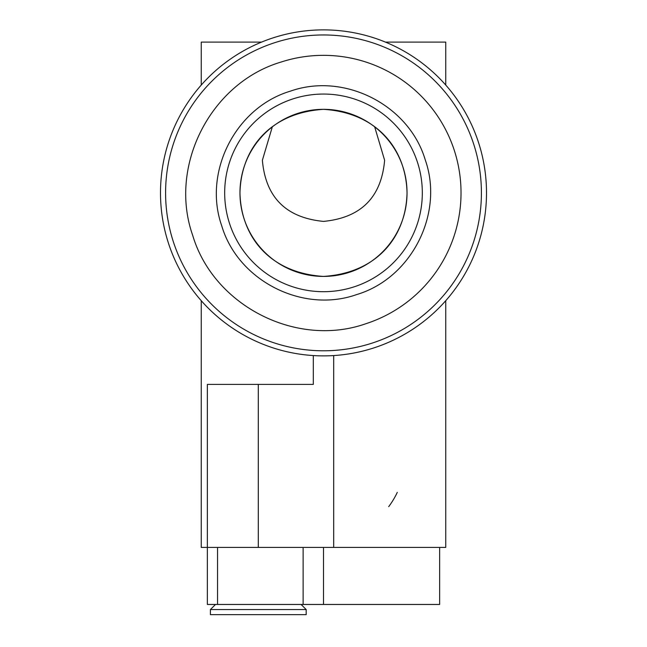 <?xml version="1.0" encoding="UTF-8"?>
<svg xmlns="http://www.w3.org/2000/svg" width="647" height="647" viewBox="0 0 647 647"><rect width="100%" height="100%" fill="white"/><g stroke="black" fill="none" stroke-linecap="round" stroke-linejoin="round"><path stroke-width="0.97" d="M239.964 192.879C241.04 148.624 270.106 112.715 323.565 109.335C376.91 112.756 405.993 148.713 407.036 192.879A83.536 83.536 0 0 0 323.5 109.335A83.536 83.536 0 0 0 239.964 192.879A83.536 83.536 0 0 0 323.5 276.415A83.536 83.536 0 0 0 407.036 192.879C406.001 237.069 376.845 273.083 323.427 276.415C270.058 272.985 241.007 237.028 239.964 192.879M422.321 192.879A98.821 98.821 0 0 0 292.962 98.894A98.821 98.821 0 0 0 224.679 192.879A98.821 98.821 0 0 0 354.038 286.864A98.821 98.821 0 0 0 422.321 192.879A98.821 98.821 0 0 0 292.962 98.894A98.821 98.821 0 0 0 224.679 192.879A98.821 98.821 0 0 0 354.038 286.864A98.821 98.821 0 0 0 422.321 192.879M356.554 294.611C411.371 278.339 444.295 213.728 425.233 159.825C408.969 105.008 344.358 72.084 290.446 91.138C235.629 107.41 202.705 172.021 221.767 225.932C238.031 280.749 302.642 313.674 356.554 294.611M281 62.072C210.526 82.994 168.188 166.061 192.701 235.379C213.615 305.861 296.69 348.175 366 323.678A137.536 137.536 0 0 0 454.299 150.379A137.536 137.536 0 0 0 281 62.072M372.3 343.056A157.908 157.908 0 0 0 481.408 192.879A157.908 157.908 0 0 0 274.7 42.694A157.908 157.908 0 0 0 165.592 192.879A157.908 157.908 0 0 0 372.3 343.056M160.496 192.879A163.004 163.004 0 0 0 323.5 355.882A163.004 163.004 0 0 0 486.504 192.879A163.004 163.004 0 0 0 323.5 29.875A163.004 163.004 0 0 0 160.496 192.879M313.31 355.559L313.31 384.407L207.363 384.407L207.363 547.411L201.249 547.411L201.249 300.693M261.566 42.095L201.249 42.095L201.249 85.064M323.5 547.411L323.5 604.46L207.363 604.46L207.363 547.411L445.751 547.411L445.751 300.693M323.5 604.46L439.637 604.46L439.637 547.411M333.69 355.559L333.69 547.411M445.751 85.064L445.751 42.095L385.434 42.095M397.274 492.399A81.506 81.506 0 0 1 388.701 506.658M272.322 126.844L262.375 160.278C265.65 197.375 286.031 217.748 323.516 221.403C360.969 217.756 381.342 197.384 384.625 160.278L374.678 126.844M215.508 604.46L210.412 609.555L306.185 609.555L301.09 604.46M306.185 609.555L306.185 614.65L210.412 614.65L210.412 609.555M274.7 42.694A157.908 157.908 0 0 0 165.592 192.879M217.546 604.46L217.546 547.411M303.128 604.46L303.128 547.411M258.299 384.407L258.299 547.411"/></g></svg>
